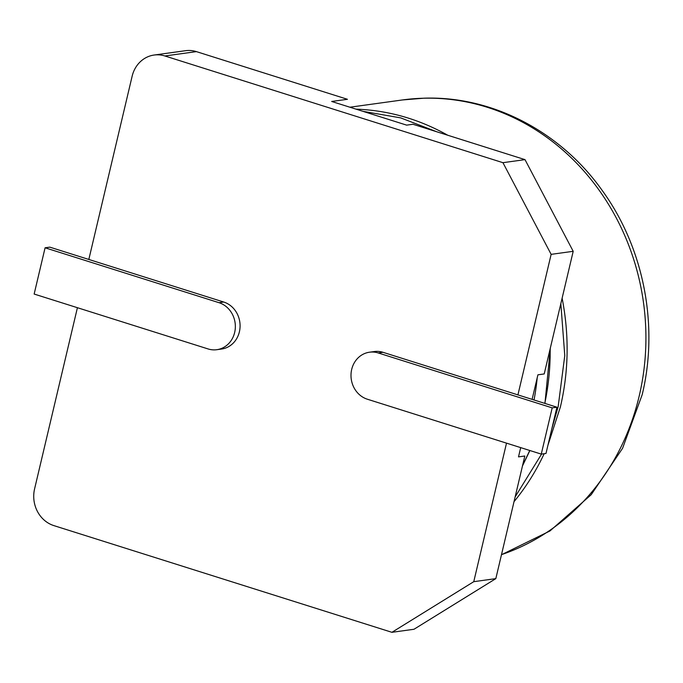 <?xml version="1.0" encoding="UTF-8"?>
<svg xmlns="http://www.w3.org/2000/svg" width="683" height="683" viewBox="0 0 683 683"><rect width="100%" height="100%" fill="white"/><g stroke="black" fill="none" stroke-linecap="round" stroke-linejoin="round"><path stroke-width="1.02" d="M45.087 247.792L218.995 302.689A24.11 21.779 82.1 0 1 235.328 327.695A24.11 21.779 82.1 0 1 216.827 349.696A24.11 21.779 82.1 0 1 208.067 348.936L34.15 294.049L45.087 247.792L49.808 247.144L88.824 259.455L132.135 76.223A29.676 26.808 -97.9 0 1 154.076 55.041A29.676 26.808 -97.9 0 1 164.868 55.972L502.944 162.682L551.138 254.358L573.199 251.31L544.214 373.942L537.914 374.813L532.108 399.376M520.702 447.621L518.508 456.876L524.817 456.005L495.824 578.629L413.992 629.265L391.922 632.313L53.855 525.603A29.676 26.808 -97.9 0 1 34.577 488.934L77.418 307.7M164.868 55.972L196.388 51.618L347.442 99.291L331.682 101.468L406.658 125.134L412.967 124.263L525.005 159.634L573.199 251.31M551.138 254.358L517.919 394.894L556.927 407.205L545.99 453.461L541.26 454.11L367.352 399.214A24.11 21.779 82.1 0 1 351.019 374.207A24.11 21.779 82.1 0 1 369.52 352.206A24.11 21.779 82.1 0 1 378.28 352.966L552.197 407.862L556.927 407.205M506.513 443.139L473.763 581.677L495.824 578.629M502.944 162.682L525.005 159.634M88.824 259.455L223.725 302.031A24.11 21.779 82.1 0 1 240.057 327.046A24.11 21.779 82.1 0 1 221.557 349.047L216.827 349.696M369.52 352.206L374.241 351.557A24.11 21.779 82.1 0 1 383.009 352.308L517.919 394.894M473.763 581.677L391.922 632.313M196.388 51.618A29.676 26.808 -97.9 0 0 185.597 50.687L154.076 55.041M552.197 407.862L541.26 454.11M544.786 403.38C548.551 385.502 550.353 367.258 550.191 348.646M522.572 465.507L529.769 450.481M534.029 399.982A233.68 211.098 -97.9 0 0 537.214 377.742M551.864 428.617L558.165 406.624L564.773 355.612L560.837 303.611M436.983 131.845L400.665 117.877L362.852 111.312M515.144 496.9L541.585 454.067M547.937 445.231L560.384 406.974C568.743 371.347 569.315 335.08 562.118 298.189M447.775 135.251C418.756 119.004 388.175 110.304 356.022 109.152M514.017 501.672C525.978 487.107 536.035 471.116 544.172 453.708M501.501 554.63A233.68 211.098 -97.9 0 0 639.186 396.089A233.68 211.098 -97.9 0 0 423.494 98.232A233.68 211.098 -97.9 0 0 402.415 99.957L424.117 98.181C492.136 95.876 560.615 131.554 602.38 190.711C643.779 247.801 658.95 325.56 642.199 394.637L622.58 448.287L591.205 494.688L549.986 530.947L501.476 554.75M378.28 352.966L383.009 352.308M218.995 302.689L223.725 302.031M544.94 403.422L550.361 347.946M522.461 465.96L529.888 450.524M349.884 107.214L402.415 99.957"/></g></svg>
